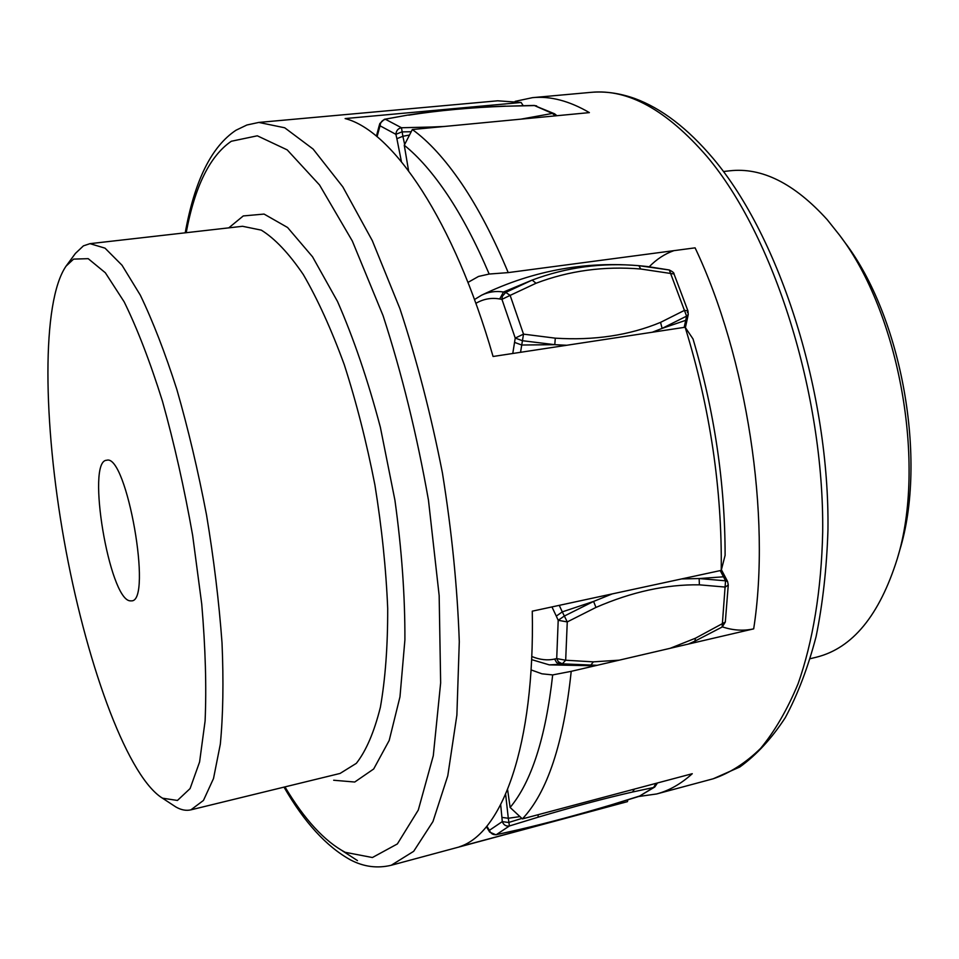 <?xml version="1.0" encoding="UTF-8"?>
<svg xmlns="http://www.w3.org/2000/svg" width="959" height="959" viewBox="0 0 959 959"><rect width="100%" height="100%" fill="white"/><g stroke="black" fill="none" stroke-linecap="round" stroke-linejoin="round"><path stroke-width="1.44" d="M258.822 122.428L497.697 100.803L521.109 102.481L345.12 118.568C392.675 130.7 454.027 220.378 493.07 356.484L685.146 327.235C710.104 408.198 722.139 489.246 721.24 570.377L532.269 611.171C534.966 745.958 502.001 833.371 459.433 846.773L627.426 801.652L391.224 865.27L413.677 851.316L432.965 821.539L447.781 775.807L456.88 715.102L459.289 641.739C457.419 587.651 451.785 531.37 442.423 472.931C431.023 414.851 416.853 360.104 399.927 308.69L372.32 240.673L342.807 186.849L313.102 149.053L284.715 127.787L258.822 122.428L246.919 124.994L236.01 130.22C211.543 146.415 194.617 180.616 185.219 232.821M521.109 102.481L523.158 105.598M721.24 570.377L725.112 555.309C725.064 483.084 714.371 410.967 693.021 338.947L685.146 327.235M627.845 799.866L627.426 801.652M130.016 600.849C109.254 599.123 86.106 461.123 106.521 460.26L106.797 460.224C126.696 453.907 152.685 601.485 131.575 600.873L130.016 600.849M162.586 798.2L160.716 797.037C125.09 771.971 85.051 658.102 64.109 540.361C43.083 422.631 41.321 301.929 66.087 266.099L73.591 259.11L88.204 258.666L105.346 272.776L124.202 301.917C137.305 328.601 150.06 361.711 162.467 401.234C174.262 443.585 184.32 488.287 192.639 535.326L201.738 604.086C205.466 648.092 206.581 687.064 205.094 721.012L199.592 761.961L190.086 788.574L177.439 800.453L162.586 798.2M160.716 797.037L175.869 806.975C181.131 809.995 186.13 810.954 190.889 809.852L203.452 800.441L213.509 778.528L220.318 744.184C223.099 715.414 223.663 681.645 222.02 642.854C219.024 601.94 213.869 559.301 206.533 514.971C198.093 470.833 188.216 429.045 176.888 389.618C165.032 352.648 152.829 321.145 140.29 295.108L122.021 265.235L105.022 248.153L89.978 243.658L83.421 245.864L75.437 253.392L66.087 266.099M515.163 101.354L532.533 97.65C550.43 95.924 569.382 100.911 589.377 112.611L412.346 129.525L404.266 145.241C418.675 156.773 433.144 173.399 447.697 195.109C462.25 216.962 476.072 243.274 489.174 274.046L478.529 276.444L467.956 282.414M722.391 626.874C733 630.435 743.429 631.094 753.678 628.864C771.204 516.541 746.977 356.952 695.095 247.842L508.21 272.608C493.573 237.436 478.002 207.671 461.471 183.313C444.976 159.17 428.601 141.237 412.346 129.525M753.678 628.864L571.216 671.336L552.684 674.92C545.647 737.699 531.466 781.873 510.128 807.466L507.599 789.653M638.646 796.509L656.627 793.968C669.118 790.66 680.998 783.911 692.266 773.709L522.391 818.89C547.373 792.362 563.64 743.189 571.216 671.336M673.889 250.659C664.875 253.823 656.651 259.182 649.219 266.758M531.058 669.897L541.955 673.817L552.684 674.92M510.128 807.466L522.391 818.89M408.57 170.714L404.266 145.241M489.174 274.046L508.21 272.608M897.24 558.869L899.674 550.382C927.533 460.464 901.975 317.021 844.759 242.279L839.545 235.159C899.518 313.401 926.478 464.719 897.24 558.869C879.415 615.45 852.467 648.224 816.397 657.203L810.271 658.689M723.446 171.517L729.703 170.81C761.866 167.154 794.388 183.445 827.245 219.707L839.545 235.159M521.9 818.411L508.642 822.486L502.264 821.623C503.679 825.04 506.064 826.49 509.409 825.975L496.438 834.594C493.142 835.097 490.792 833.683 489.402 830.326L489.701 832.1L486.405 826.718M612.226 593.909L593.585 601.425L564.228 616.098L558.198 620.305L567.26 621.911L565.678 660.236L556.711 658.593L558.342 661.782L562.298 663.844L597.121 665.306M512.777 353.475L515.235 338.071L501.941 299.352L499.711 298.968L503.487 292.027L532.161 280.088L536.033 283.253L510.14 295.384L505.717 292.399L503.487 292.027C495.851 290.769 488.539 291.836 481.526 295.228C534.295 269.695 589.509 260.117 647.181 266.518L638.862 265.679C601.916 262.466 566.349 267.273 532.161 280.088L505.717 292.399L502.324 296.331L501.941 299.352L510.14 295.384L523.518 334.14L515.235 338.071L522.355 340.697L554.782 344.677L566.769 345.264M407.743 115.08L384.379 119.348L379.836 123.531L380.076 125.809C380.399 122.177 382.233 120.019 385.578 119.348L401.485 127.751C398.093 128.434 396.223 130.628 395.887 134.332L401.881 131.898L411.255 131.731M408.75 115.152C438.443 110.477 470.773 107.504 505.741 106.221L534.487 105.574L554.554 113.773L552.372 113.438L520.917 119.156M486.848 826.178L489.402 830.326L502.264 821.623L501.917 817.404L508.306 818.267L509.409 825.975L538.083 817.2C573.266 806.747 604.757 798.356 632.556 792.014L653.618 787.495L639.713 796.006L611.578 804.769C578.613 814.623 547.757 822.906 519.011 829.607L495.863 834.774M656.016 783.347L653.618 787.495L654.757 787.015L639.713 796.006M695.527 638.179L694.843 641.199L722.211 626.982L725.316 622.043L695.527 638.179L670.137 648.308M531.765 656.495C539.809 659.792 547.433 660.643 554.638 659.049L556.711 658.593L558.198 620.305L556.292 616.098L562.298 611.878L567.26 621.911L595.971 607.419C631.813 591.835 666.289 584.307 699.399 584.834L725.34 587.076L728.265 584.954L725.316 622.043M728.265 584.954L727.581 581.526L725.543 580.806L699.135 578.553L681.681 578.924M652.264 332.246L662.118 328.398L686.584 316.134L688.25 314.54L685.397 327.618M687.387 312.49L687.975 310.98L684.582 310.308L660.559 322.368C629.224 335.374 594.136 340.637 555.297 338.167L523.518 334.14L520.545 352.301M536.033 283.253C569.059 270.69 603.978 265.943 640.768 269.011L674.021 273.974L687.975 310.98L688.25 314.54M640.768 269.011L638.862 265.679L669.298 269.982C672.667 271.625 674.237 272.955 674.021 273.974M186.19 232.701C194.845 186.406 209.889 155.933 231.299 141.261L257.312 135.806L287.209 149.88L319.551 185.003L352.325 241.021L383.073 315.679C401.809 373.399 416.937 434.906 428.469 500.202L439.162 595.599L440.649 682.868L433.288 755.74L418.292 810.055L397.362 843.944L372.404 857.526L345.216 852.311C324.55 841.307 304.459 819.501 284.955 786.883M333.672 780.242L354.734 782.029L373.686 768.986L389.198 740.456L399.975 696.833L404.902 639.893C405.07 596.246 401.749 549.687 394.928 500.226L380.375 427.306C367.932 380.255 353.643 338.311 337.52 301.486L312.55 256.808L287.568 227.487L264.073 214.073L243.262 215.943L228.793 227.846M342.279 850.753L357.467 860.595M89.978 243.658L242.543 226.288L261.304 230.136C274.837 238.503 288.815 253.284 303.26 274.478C317.657 299.256 331.334 329.333 344.269 364.696C356.412 402.444 366.626 442.543 374.909 484.966C381.79 527.642 386.057 568.783 387.7 608.414C387.784 646.066 385.338 679.008 380.387 707.251C374.166 732.125 366.146 750.825 356.34 763.34L340.061 773.445L190.889 809.852M706.915 156.425C773.541 235.171 824.201 393.669 822.69 531.981C821.443 590.109 812.812 641.943 798.104 683.719C787.315 709.636 774.824 731.19 760.631 748.368C745.706 762.944 729.907 773.086 713.232 778.768L739.773 767.02C756.519 754.961 771.683 738.514 785.253 717.704C797.732 694.508 808.017 667.464 816.097 636.572C822.762 603.738 826.718 568.279 827.953 530.183C829.751 393.622 780.182 237.7 713.148 158.463C687.615 128.278 661.434 108.271 634.618 98.453C619.634 93.155 605.057 91.117 590.888 92.364C627.953 88.636 666.625 109.985 706.915 156.425M487.508 827.257L487.807 829.044M501.917 817.404L500.682 804.769M505.633 794.328L508.306 818.267L519.982 816.589M554.638 659.049L556.676 662.645L560.212 664.287L549.303 664.875L531.622 659.624M560.212 664.287L562.298 663.844L565.678 660.236L593.357 661.854L590.552 665.45L560.212 664.287M556.292 616.098L551.952 606.927M559.241 605.357L562.298 611.878L593.585 601.425L595.971 607.419M514.611 342.399L521.72 345.024L554.782 344.677L555.297 338.167M499.711 298.968C491.344 297.506 483.396 298.968 475.856 303.344M401.413 161.603L396.882 138.695L402.876 136.274L404.662 144.485M396.882 138.695L395.887 134.332L380.076 125.809L379.129 129.057L378.889 126.78L376.419 136.166M409.589 135.027L402.876 136.274L401.485 127.751L431.994 127.008L432.341 127.619M379.129 129.057L377.079 136.717M555.429 115.859L552.372 113.438L534.487 105.574L536.644 105.91M444.58 126.444L431.994 127.008M530.83 117.585L531.873 118.101M534.307 105.43L505.741 106.221M518.088 829.823L519.011 829.607M611.578 804.769L638.466 796.557M489.701 832.1L495.863 834.786L518.555 829.775C547.433 823.038 578.397 814.73 611.446 804.853L611.291 804.865M634.402 789.101L632.556 792.014M538.155 814.694L538.083 817.2M619.202 660.164L593.357 661.854M722.127 627.03L725.543 580.806L723.494 576.803L725.531 577.534L727.581 581.526M688.334 644.076L694.592 641.271M720.221 570.605L723.494 576.803L699.135 578.553L699.399 584.834M684.175 327.379L685.721 320.33L687.399 318.724M660.559 322.368L662.118 328.398L685.721 320.33L686.584 316.134L669.298 269.982L647.613 266.566M284.008 787.123C304.303 822.342 326.492 846.617 350.562 859.923C363.725 866.828 377.283 868.602 391.224 865.27M532.533 97.65L590.888 92.364M656.627 793.968L713.232 778.768M481.526 295.228L474.477 299.544M379.836 123.531L378.889 126.78M556.939 115.715L554.554 113.773M384.355 119.312L407.791 115.068C437.748 110.369 470.282 107.372 505.417 106.089M654.757 787.015L657.466 782.964M595.024 665.798L549.303 664.875M721.396 569.766L725.531 577.534M647.181 266.518L647.816 266.59"/></g></svg>
